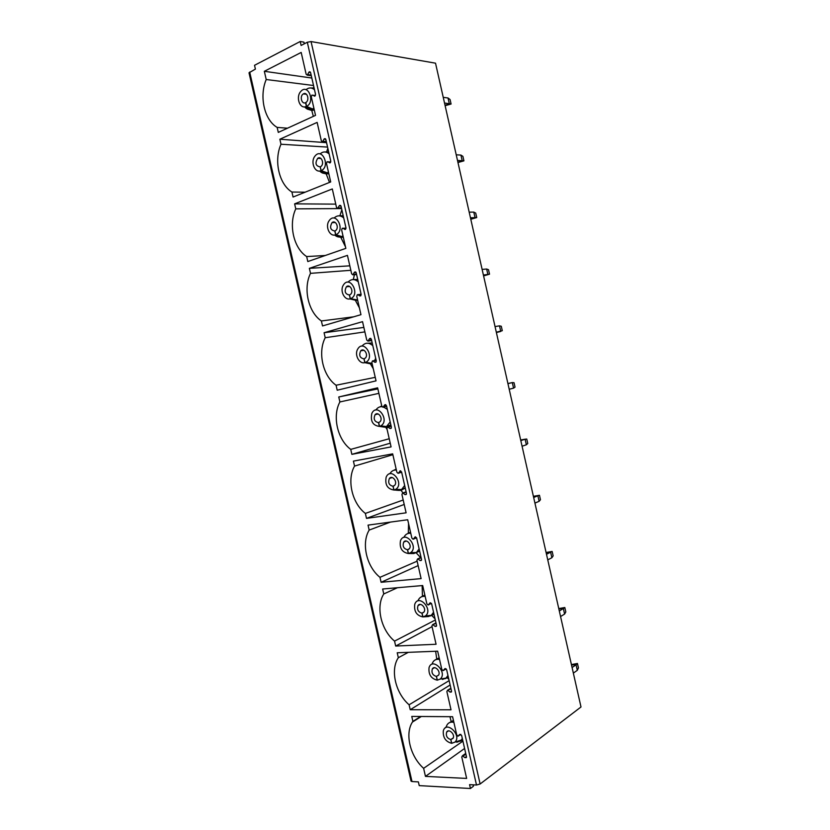 <?xml version="1.0" encoding="UTF-8"?>
<svg xmlns="http://www.w3.org/2000/svg" width="830" height="830" viewBox="0 0 830 830"><rect width="100%" height="100%" fill="white"/><g stroke="black" fill="none" stroke-linecap="round" stroke-linejoin="round"><path stroke-width="1.25" d="M249.695 72.054L411.991 781.549L411.047 781.123L249.01 72.801L255.401 69.108L254.53 65.3L300.211 41.5L303.863 42.123L304.527 43.679M300.211 41.5L301.114 45.443L307.308 42.247L311.053 41.562L435.522 63.184L581 706.973L480.124 783.997L476.503 785.014L469.573 784.641L470.454 788.5L473.411 786.249L473.401 784.848M411.991 781.549L418.382 781.891L419.233 785.616L470.454 788.5M315.41 95.512L311.873 95.118L311.302 96.84L315.525 115.37L278.299 132.406L277.147 127.395C264.397 120.132 258.981 96.456 266.212 79.514L264.334 71.297L301.186 52.435L306.156 74.264L307.328 75.146L308.812 72.366L310.596 72.625L309.279 71.805L308.812 72.366M312.454 95.17L314.975 96.021L315.535 94.298L310.596 72.625M462.445 755.788L461.781 757.033L466.647 778.416L425.458 776.382L423.622 768.331C410.165 756.431 404.698 733.865 412.417 722.079L412.884 721.353L411.763 716.425L452.589 716.705L456.728 734.892L457.984 736.2L459.675 734.426L461.625 735.453L466.47 756.721L466.387 757.583L464.966 757.655L462.445 755.788L465.723 753.453L462.383 755.788M330.755 161.985L327.062 161.777L326.481 163.448L330.703 181.936L293.063 197.042L291.921 192.041C279.067 184.281 273.651 160.647 280.997 144.244L279.855 139.232L317.133 122.394L321.355 140.913L322.517 141.837L324.063 139.098L325.744 139.222M327.653 161.84L330.278 162.742L330.765 161.134L325.837 139.492L324.063 139.098M346.006 228.302L342.23 228.292L341.638 229.92L345.84 248.367L307.806 261.554L306.664 256.563C293.706 248.305 288.311 224.712 295.771 208.859L294.619 203.858L332.301 188.95L336.513 207.427L337.696 208.403L339.252 205.767L340.85 205.757M342.821 228.385L345.55 229.339L345.965 227.835L341.047 206.234L339.252 205.767M361.143 294.474L357.357 294.681L356.755 296.258L360.957 314.674L322.528 325.941L321.386 320.961C308.324 312.205 302.929 288.664 310.503 273.35L309.362 268.349L347.438 255.37L351.64 273.817L352.833 274.823L354.41 272.302L355.894 272.178M357.948 294.806L359.795 295.937L360.78 295.802L361.133 294.401L356.215 272.842L354.41 272.302M376.198 360.511L372.452 360.936L371.85 362.471L376.042 380.856L337.208 390.214L336.067 385.234C322.912 375.99 317.527 352.491 325.215 337.717L324.074 332.726L362.544 321.667L366.746 340.072L367.939 341.12L369.537 338.702L370.886 338.495M373.054 361.092L374.921 362.285L375.969 362.139L376.27 360.832L371.363 339.325L369.537 338.702M391.21 426.433L387.527 427.066L386.905 428.55L391.086 446.893L351.868 454.352L350.737 449.383C337.468 439.651 332.093 416.193 339.895 401.959L338.754 396.979L377.629 387.828L381.81 406.192L383.024 407.291L384.643 404.967L385.805 404.698M388.139 427.243L390.007 428.508L391.127 428.353L391.376 427.139L386.479 405.673L384.643 404.967M406.202 492.221L402.571 493.062L401.938 494.504L406.109 512.816L366.497 518.377L365.366 513.417C352.003 503.198 346.639 479.782 354.545 466.076L353.414 461.117L392.673 453.854L396.854 472.187L398.068 473.328L400.693 470.797M403.183 493.269L405.071 494.607L406.254 494.452L406.451 493.311L401.575 471.886L399.718 471.108M421.163 557.874L417.583 558.932L416.94 560.323L421.111 578.603L381.105 582.276L379.974 577.327C366.507 566.62 361.154 543.245 369.174 530.08L368.043 525.12L407.696 519.756L411.867 538.058L413.091 539.241L415.55 536.803M418.196 559.161L420.105 560.572L421.339 560.416L421.505 559.358L416.629 537.975L414.761 537.124M436.092 623.403L432.565 624.679L431.911 626.017L436.072 644.256L395.682 646.051L394.551 641.113C380.98 629.918 375.637 606.595 383.771 593.958L382.64 589.01L422.688 585.534L426.848 603.794L428.083 605.018L430.376 602.705M433.187 624.928L435.107 626.411L436.383 626.256L436.518 625.27L431.662 603.929L429.774 603.005M451.001 688.807L447.515 690.29L446.862 691.587L451.012 709.785L410.228 709.712L409.097 704.784C395.433 693.102 390.1 669.82 398.338 657.713L397.217 652.774L437.649 651.177L441.809 669.405L443.044 670.671L445.181 668.503M448.148 690.56L450.078 692.116L451.406 691.981L451.51 691.058L446.654 669.758L444.756 668.762M443.241 97.349L448.013 97.982L449.279 103.605L445.056 105.389M445.129 105.69L451.084 104.03L450.078 99.548L448.013 97.982M451.084 104.03L444.517 103.003M456.22 154.805L460.909 155.085L462.186 160.709L457.921 162.327M457.973 162.524L463.918 160.844L462.912 156.372L460.909 155.085M463.918 160.844L457.496 160.449M469.189 212.158L473.795 212.107L475.061 217.709L470.766 219.162M470.786 219.265L476.731 217.553L475.725 213.092L473.795 212.107M476.731 217.553L470.454 217.802M482.126 269.418L486.65 269.024L487.916 274.626L483.589 275.902L489.524 274.18L483.392 275.052M489.524 274.18L488.517 269.719L486.65 269.024M495.043 326.584L499.494 325.848L500.749 331.44L496.392 332.54M496.309 332.208L502.285 330.703L501.289 326.252L499.494 325.848M507.939 383.657L512.307 382.578L507.908 383.533M514.029 382.692L512.307 382.578L513.562 388.15L515.036 387.133L514.029 382.692M509.205 389.26L513.562 388.15M520.815 440.626L525.1 439.205L520.669 439.993M526.76 439.039L525.1 439.205L526.355 444.776L527.766 443.479L526.76 439.039M522.08 446.229L526.355 444.776M533.659 497.502L537.871 495.749L533.41 496.371M539.469 495.292L540.465 499.722L539.127 501.31L537.871 495.749L539.469 495.292L533.4 496.309M534.925 503.094L539.127 501.31M546.493 554.274L550.622 552.189L546.13 552.645M552.147 551.452L553.154 555.872L551.877 557.739L550.622 552.189L552.147 551.452L546.088 552.49M547.759 559.856L551.877 557.739M559.306 610.963L563.352 608.535L558.818 608.826M564.815 607.519L565.811 611.928L564.597 614.076L563.352 608.535L564.815 607.519L558.766 608.577M560.561 616.534L564.597 614.076M572.088 667.548L576.062 664.788L571.497 664.913M577.452 663.481L578.448 667.891L577.307 670.329L576.062 664.788L577.452 663.481L571.413 664.571M573.343 673.109L577.307 670.329M311.302 75.696L307.328 75.146M313.844 86.849L313.47 87.856M311.727 110.328L313.356 116.366M277.147 127.395L287.481 128.204M266.212 79.514L313.533 85.511M264.334 71.297L311.831 78.041M314.155 109.622L306.519 106.416C315.774 102.09 307.857 82.606 300.564 91.715C295.978 96.809 299.267 107.993 305.025 106.873L306.384 106.479L314.248 109.747M306.384 106.479L305.554 102.671C301.643 104.684 299.443 95.979 303.334 93.915C307.256 91.331 309.901 100.295 305.855 102.505L306.519 106.416M451.022 721.073L449.953 716.684M425.458 776.382L464.593 748.473M423.622 768.331L462.922 741.149M412.884 721.353L420.665 716.487M453.232 737.963L450.856 739.572L451.738 743.296L454.923 742.124C462.237 735.442 446.281 720.015 443.324 730.825C442.815 737.465 445.575 741.626 451.593 743.296L451.738 743.265M451.593 743.296L450.783 739.572C447.08 738.337 445.7 735.837 446.633 732.102C448.771 728.076 455.483 734.581 453.045 738.337L450.856 739.572M453.263 737.891L450.783 739.572M326.429 142.106L322.517 141.837M327.85 148.342L326.688 151.631M326.19 173.885L329.489 182.424M329.469 162.825L330.06 162.856M327.549 161.798L330.765 161.943M291.921 192.041L305.15 192.197M280.997 144.244L327.57 147.097M279.855 139.232L326.564 142.677M328.742 173.366L321.158 170.648C330.88 166.519 321.926 146.526 314.788 156.362C310.462 161.746 314.497 172.547 320.245 170.939L328.773 173.46M321.034 170.7L320.193 166.903C315.67 166.031 314.829 163.178 317.703 158.333C321.49 155.459 324.727 164.081 320.785 166.581L320.266 166.872L321.158 170.648M341.535 208.382L337.696 208.403M341.846 209.731L339.854 215.904M340.808 237.349L345.498 246.852M344.647 229.443L345.425 229.422M342.531 228.281L346.006 228.188M306.664 256.563L325.298 255.495M295.771 208.859L341.576 208.579M294.619 203.858L335.756 204.128M343.247 236.986L335.787 234.755C345.944 230.854 335.963 210.364 329.033 220.863C324.966 226.486 329.728 236.944 335.445 234.869L343.267 237.058M335.642 234.807L334.812 231.01C330.392 230.138 329.479 227.347 332.052 222.616C335.683 219.504 339.47 227.773 335.673 230.532L334.884 230.989L335.787 234.755M356.599 274.523L352.833 274.823M354.555 274.263L353.279 279.575M355.572 300.719L359.4 307.857M359.795 295.937L360.749 295.833M357.481 294.671L361.102 294.297M321.386 320.961L353.632 316.821M310.503 273.35L350.841 270.3M309.362 268.349L349.824 265.828M357.72 300.491L350.602 298.665C360.905 294.619 349.824 274.263 343.298 285.188C339.605 290.853 344.647 300.782 350.239 298.79L357.73 300.533M350.239 298.79L349.409 295.003C345.104 294.121 344.097 291.372 346.401 286.775C349.845 283.455 354.161 291.392 350.519 294.38L349.482 294.982L350.374 298.748M371.643 340.539L367.939 341.12M370.522 364.007L373.282 368.759M374.921 362.285L376.021 362.088M372.452 360.936L376.135 360.272M336.067 385.234L375.243 377.349M325.215 337.717L364.878 331.886M324.074 332.726L363.862 327.414M372.162 363.872L365.698 362.337C375.658 357.647 363.488 338.287 357.574 349.347C354.286 354.929 359.359 364.308 364.795 362.648L367.949 363.312M364.795 362.648L363.976 358.871C359.774 357.958 358.695 355.271 360.739 350.81C363.997 347.314 368.779 354.929 365.304 358.104L364.048 358.861L364.941 362.617M386.178 406.244L383.024 407.291M385.68 427.232L387.133 429.546M390.007 428.508L391.252 428.187M387.527 427.066L391.148 426.122M351.868 454.352L390.245 443.189M350.737 449.383L389.229 438.738M339.895 401.959L378.885 393.347M338.754 396.979L377.868 388.897M390.826 424.721L387.081 427.025L379.476 426.361L380.742 425.894C390.297 420.665 377.183 402.218 371.861 413.34C370.242 421.101 372.732 425.448 379.331 426.392L386.905 427.066M378.729 422.574L379.476 426.361M379.331 426.392L378.511 422.626C374.413 421.671 373.261 419.036 375.077 414.699C378.138 411.058 383.346 418.393 380.047 421.733L378.584 422.605M401.637 472.187L398.068 473.328M400.983 490.25L402.965 492.927M405.071 494.607L406.42 494.141M402.571 493.062L406.119 491.837M366.497 518.377L404.21 504.453M365.366 513.417L403.193 500.013M354.545 466.076L392.87 454.705M405.248 488.019L401.471 490.136L393.98 489.99L395.713 489.337C404.833 483.662 390.92 466.035 386.158 477.157C384.83 484.647 387.382 488.932 393.835 490.011L400.496 490.364M393.825 485.996L393.088 486.245L393.98 489.99M393.835 490.011L393.015 486.256C389.011 485.26 387.807 482.666 389.405 478.464C392.268 474.698 397.85 481.784 394.738 485.26L393.088 486.245M393.897 485.965L393.015 486.256M416.587 537.819L413.309 539.147M408.557 523.543L408.319 533.005M416.37 553.029L420.613 557.625M420.105 560.572L421.526 559.949M417.583 558.932L421.059 557.428M381.105 582.276L418.144 565.604M379.974 577.327L417.137 561.173M369.174 530.08L390.474 522.091M419.638 551.193L413.755 553.537L408.464 553.496L410.611 552.676C419.275 546.648 404.698 529.737 400.454 540.818C399.375 548.059 402 552.292 408.319 553.517L412.23 553.548M408.848 549.221L407.572 549.75L408.464 553.496M408.319 553.517L407.499 549.761C403.588 548.713 402.332 546.15 403.733 542.073C406.399 538.224 412.323 545.103 409.387 548.672L407.572 549.75M408.91 549.18L407.499 549.761M431.424 603.358L428.446 604.831M422.128 585.586L422.439 595.909M431.87 615.611L435.055 618.817M435.107 626.411L436.559 625.644M432.565 624.679L435.978 622.894M395.682 646.051L432.057 626.65M394.551 641.113L435.325 620.01M383.771 593.958L397.435 587.723M428.871 616.451L422.916 616.887L425.448 615.922C433.654 609.614 418.528 593.305 414.751 604.302C413.89 611.326 416.567 615.528 422.771 616.898L427.99 616.566M423.757 612.281L422.034 613.142L422.916 616.887M422.771 616.898L421.951 613.152C418.123 612.042 416.816 609.511 418.04 605.558C420.53 601.626 426.745 608.349 423.974 612.001L422.034 613.142M423.808 612.218L421.951 613.152M435.657 651.26L436.673 658.584M447.36 677.923L448.843 679.355M450.078 692.116L451.541 691.214M447.515 690.29L450.866 688.226M410.228 709.712L450.13 684.989M409.097 704.784L449.134 680.631M398.338 657.713L408.308 652.339M445.326 678.224L444.455 678.743M437.192 680.154L436.383 676.419C432.617 675.247 431.278 672.746 432.347 668.897C434.65 664.913 441.135 671.512 438.531 675.215L436.456 676.419L437.337 680.154L440.211 679.065C447.972 672.549 432.389 656.727 429.048 667.642C428.373 674.468 431.092 678.639 437.202 680.154L437.337 680.133M438.531 675.215L436.456 676.419M438.593 675.122L436.383 676.419M445.077 678.266L444.268 678.743M304.247 43.824L303.863 42.123M307.308 42.247L476.503 785.014M473.09 784.827L473.411 786.249M311.053 41.562L480.124 783.997M311.157 75.074L307.764 74.607M314.207 96.062L314.736 96.124M314.29 109.913C311.603 110.847 309.185 110.162 307.048 107.869M310.928 87.99L314.103 87.99M312.443 109.062L313.875 108.139M314.487 89.702C311.696 87.389 308.864 87.378 306 89.681M304.693 106.904C306.353 108.948 308.314 109.851 310.565 109.622L312.277 109.135M463.078 756.089L465.869 754.097M464.966 757.655L466.439 756.597M458.482 735.92L460.837 734.322M448.833 722.992L453.439 720.44M462.663 740.028L460.173 741.242M456.77 742.248L460.754 740.765L462.32 738.493M453.865 722.328C450.057 721.571 447.515 723.023 446.25 726.686L445.42 727.848M326.304 141.546L322.974 141.328M328.794 173.595C326.242 174.362 323.908 173.698 321.801 171.592M319.26 158.406L319.446 157.845M324.831 151.963L328.67 151.921M326.999 172.92L328.452 172.069M329.116 153.882C326.065 151.319 323.036 151.34 320.038 153.934M319.675 171.032C321.501 172.951 323.555 173.698 325.848 173.283L326.823 172.982M341.421 207.894L338.152 207.915M343.288 237.152C340.902 237.764 338.682 237.141 336.648 235.284M333.442 222.585L333.598 222.015M338.661 215.831L343.205 215.738M341.524 236.654L342.998 235.876M343.713 217.937C340.373 215.105 337.146 215.157 334.034 218.093M334.698 235.035C336.669 236.809 338.806 237.401 341.099 236.799L341.358 236.716M356.506 274.108L353.3 274.367M357.74 300.595L352.024 299.277M347.646 286.661L347.77 286.101M352.439 279.617L357.72 279.43M356.029 300.273L357.512 299.568M358.28 281.878C354.628 278.745 351.194 278.839 347.988 282.179M349.752 298.904L355.852 300.325M371.57 340.196L368.406 340.694M361.88 350.613L361.953 350.084M366.186 343.298L372.203 342.998M370.502 363.768L371.996 363.135M374.631 360.542L375.679 358.259M372.815 345.685C368.821 342.24 365.2 342.396 361.942 346.162M364.868 362.669L370.325 363.81M386.593 406.15L383.491 406.887M379.912 406.887L381.769 406.005M390.847 424.825L386.531 426.558L390.193 421.931M384.944 427.139L386.531 426.558L380.742 425.894M387.33 409.387L383.46 406.939M381.997 406.679C379.445 406.576 377.411 407.696 375.897 410.041M380.555 426.568L384.767 427.18M401.596 471.98L398.556 472.955M393.648 470.361L396.159 469.126M399.365 490.395L401.533 489.586L404.667 485.477M401.813 472.955L401.056 472.218M396.367 470.039C393.524 469.863 391.355 471.118 389.861 473.806M396.356 490.208L399.189 490.426M413.558 538.919L416.546 537.705L413.579 538.888M407.395 533.721L410.518 532.134M413.755 553.537L416.452 552.51L419.119 548.91M410.777 533.285C407.613 532.985 405.31 534.375 403.857 537.446M431.382 603.306L428.571 604.697M421.173 596.946L424.846 595.017M434.007 614.262L430.272 615.985M428.124 616.555L431.289 615.352L433.551 612.229M425.168 596.417C421.702 595.982 419.285 597.465 417.915 600.868M446.135 668.845L443.542 670.37M434.982 660.047L439.153 657.785M448.356 677.197L445.264 678.67M442.463 679.459L446.063 678.1L447.951 675.413M439.526 659.435C435.885 658.833 433.405 660.317 432.088 663.855M310.254 71.951L309.279 71.805M313.823 109.664L310.576 109.622L305.025 106.873M306.478 94.278L303.334 93.915M412.417 722.079L421.329 716.487M462.58 739.654L454.923 742.124M448.439 730.898L446.633 732.102M326.418 142.054L322.59 141.795M325.433 138.755L324.416 138.683M328.026 173.242L328.701 173.148M327.705 173.273L325.848 173.283L320.245 170.939M320.961 158.489L317.703 158.333M341.514 208.278L337.841 208.299M340.559 205.425L339.532 205.435M341.898 236.768L343.163 236.612M341.576 236.789L335.445 234.869M335.362 222.544L332.052 222.616M356.568 274.388L353.061 274.678M355.645 271.96L354.618 272.043M357.606 300.004L350.602 298.665M349.679 286.475L346.401 286.775M371.612 340.393L368.24 340.923M370.688 338.36L369.682 338.515M372.037 363.322L365.698 362.337M363.934 350.27L360.739 350.81M386.624 406.275L383.377 407.042M385.68 404.635L384.726 404.864M378.117 413.963L375.077 414.699M401.606 472.042L398.483 473.048M400.641 470.786L399.749 471.067M405.227 487.916L401.533 489.586L395.713 489.337M392.237 477.541L389.405 478.464M419.596 550.975L416.452 552.51L410.611 552.676M406.316 541.025L403.733 542.073M433.945 613.951L431.289 615.352L425.448 615.922M420.364 604.416L418.04 605.558M448.273 676.844L446.063 678.1L440.211 679.065M434.401 667.714L432.347 668.897"/></g></svg>
